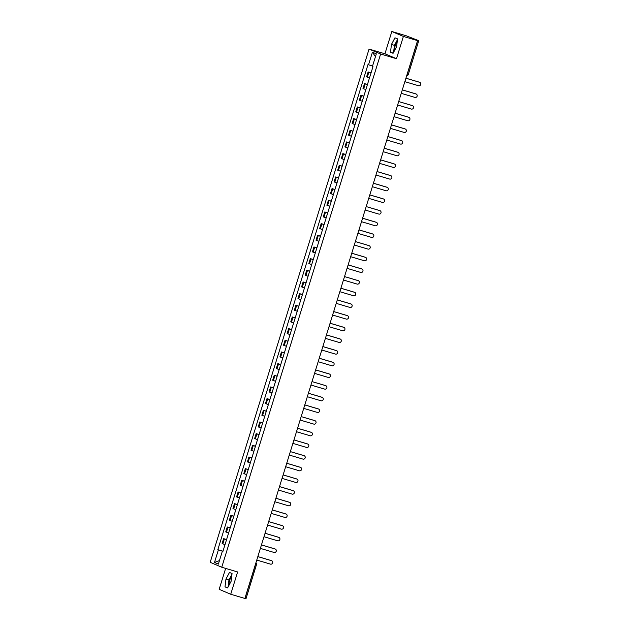 <?xml version="1.0" encoding="UTF-8"?>
<svg xmlns="http://www.w3.org/2000/svg" width="630" height="630" viewBox="0 0 630 630"><rect width="100%" height="100%" fill="white"/><g stroke="black" fill="none" stroke-linecap="round" stroke-linejoin="round"><path stroke-width="0.94" d="M394.49 50.652A6.111 1.945 106.5 0 1 395.215 45.675A6.111 1.945 106.5 0 1 397.231 41.493M228.997 585.286A6.111 1.945 106.5 0 1 229.714 580.309A6.111 1.945 106.5 0 1 231.73 576.127M225.642 568.402L219.161 589.326L230.722 594.247L244.881 598.453L417.556 40.627L403.389 36.422L391.836 31.5L384.938 53.786L369.062 49.077L210.192 562.322L221.744 567.244L380.622 53.999L396.49 58.708L403.389 36.422M391.836 31.5L406.003 35.705L418.753 40.674L408.264 74.561L407.232 74.293L417.722 40.414L418.753 40.674M230.722 594.247L237.62 571.953L221.744 567.244M246.007 598.461L245.046 598.232L255.536 564.354A1.567 0.496 -73.5 0 0 255.717 563.456M417.722 40.414L415.516 39.753L417.556 40.627M371.015 72.986L368.125 71.93L366.597 76.868L369.487 77.923M371.07 72.804L368.125 71.93M367.4 84.656L364.518 83.593L362.99 88.531L365.873 89.594M367.455 84.467L364.518 83.593M363.793 96.319L360.903 95.264L359.376 100.201L362.266 101.257M363.849 96.138L360.903 95.264M360.179 107.99L357.289 106.935L355.761 111.872L358.651 112.927M360.234 107.809L357.289 106.935M356.564 119.661L353.682 118.597L352.154 123.535L355.036 124.598M356.627 119.472L353.682 118.597M352.957 131.323L350.067 130.268L348.54 135.206L351.43 136.261M353.013 131.142L350.067 130.268M349.343 142.994L346.453 141.939L344.925 146.869L347.815 147.932M349.398 142.813L346.453 141.939M345.728 154.665L342.846 153.602L341.318 158.54L344.2 159.603M345.791 154.476L342.846 153.602M342.121 166.328L339.231 165.273L337.704 170.21L340.594 171.265M342.177 166.147L339.231 165.273M338.507 177.999L335.625 176.943L334.089 181.873L336.979 182.936M338.562 177.817L335.625 176.943M334.892 189.669L332.01 188.606L330.482 193.544L333.364 194.599M334.955 189.48L332.01 188.606M331.286 201.332L328.395 200.277L326.868 205.215L329.758 206.27M331.341 201.151L328.395 200.277M327.671 213.003L324.789 211.948L323.261 216.877L326.143 217.941M327.726 212.822L324.789 211.948M324.056 224.674L321.174 223.611L319.646 228.548L322.529 229.603M324.119 224.485L321.174 223.611M320.45 236.337L317.559 235.281L316.032 240.219L318.922 241.274M320.505 236.155L317.559 235.281M316.835 248.007L313.953 246.952L312.425 251.882L315.307 252.945M316.89 247.818L313.953 246.952M313.22 259.678L310.338 258.615L308.81 263.553L311.692 264.608M313.283 259.489L310.338 258.615M309.613 271.341L306.723 270.286L305.196 275.223L308.086 276.279M309.669 271.16L306.723 270.286M305.999 283.012L303.117 281.957L301.589 286.886L304.471 287.949M306.054 282.823L303.117 281.957M302.392 294.683L299.502 293.619L297.974 298.557L300.856 299.612M302.447 294.493L299.502 293.619M298.777 306.345L295.887 305.29L294.36 310.228L297.25 311.283M298.833 306.164L295.887 305.29M295.163 318.016L292.281 316.953L290.753 321.891L293.635 322.954M295.218 317.827L292.281 316.953M291.556 329.687L288.666 328.624L287.138 333.561L290.028 334.617M291.611 329.498L288.666 328.624M287.941 341.35L285.051 340.294L283.524 345.232L286.414 346.287M287.997 341.169L285.051 340.294M284.327 353.02L281.445 351.957L279.917 356.895L282.799 357.958M284.39 352.832L281.445 351.957M280.72 364.683L277.83 363.628L276.302 368.566L279.192 369.621M280.775 364.502L277.83 363.628M277.106 376.354L274.215 375.299L272.688 380.236L275.578 381.292M277.161 376.173L274.215 375.299M273.491 388.025L270.609 386.962L269.081 391.899L271.963 392.962M273.554 387.836L270.609 386.962M269.884 399.688L266.994 398.632L265.466 403.57L268.356 404.625M269.939 399.507L266.994 398.632M266.269 411.358L263.387 410.303L261.852 415.241L264.742 416.296M266.325 411.177L263.387 410.303M262.655 423.029L259.773 421.966L258.245 426.904L261.127 427.967M262.718 422.84L259.773 421.966M259.048 434.692L256.158 433.637L254.63 438.574L257.52 439.63M259.103 434.511L256.158 433.637M255.434 446.363L252.551 445.308L251.023 450.245L253.906 451.3M255.489 446.182L252.551 445.308M251.819 458.034L248.937 456.97L247.409 461.908L250.291 462.971M251.882 457.845L248.937 456.97M248.212 469.697L245.322 468.641L243.794 473.579L246.684 474.634M248.267 469.515L245.322 468.641M244.598 481.367L241.715 480.312L240.188 485.25L243.07 486.305M244.653 481.186L241.715 480.312M240.983 493.038L238.101 491.975L236.573 496.912L239.455 497.976M241.046 492.849L238.101 491.975M237.376 504.701L234.486 503.646L232.958 508.583L235.848 509.638M237.431 504.52L234.486 503.646M233.761 516.372L230.879 515.316L229.351 520.254L232.234 521.309M233.817 516.191L230.879 515.316M230.155 528.042L227.265 526.979L225.737 531.917L228.627 532.98M230.21 527.853L227.265 526.979M226.54 539.705L223.65 538.65L222.122 543.588L225.012 544.643M226.595 539.524L223.65 538.65M372.535 66.079L368.55 64.772L372.44 52.203L376.323 53.857L372.432 66.426L372.976 66.654L222.799 551.778L222.256 551.549L218.374 564.11L214.491 562.456L218.374 549.895L222.925 551.384M368.55 64.772L368.007 64.543L217.83 549.659L218.374 549.895M369.062 49.077L380.622 53.999M384.938 53.786L396.49 58.708M393.081 53.322L396.601 46.651L397.546 38.887L394.971 37.792L391.45 44.454L390.505 52.227L393.081 53.322M227.58 587.955L231.108 581.285L232.053 573.52L229.477 572.426L225.957 579.096L225.005 586.861L227.58 587.955M222.981 551.195L217.83 549.659M222.831 551.683L222.256 551.549M372.44 52.203L375.448 56.684M219.453 560.606L214.491 562.456M397.459 39.635L394.443 45.344L393.585 52.361M393.23 53.03L390.505 52.227M394.443 45.344L391.45 44.454M231.958 574.269L228.942 579.978L228.091 586.995M227.737 587.672L225.005 586.861M228.942 579.978L225.957 579.096M405.933 78.199L419.336 82.176A1.803 1.709 -66.9 0 1 419.659 82.309M404.854 81.672L418.572 85.743A1.803 1.709 113.1 0 0 419.808 82.365A1.803 1.709 113.1 0 0 419.635 82.302L405.917 78.23M402.318 89.862L415.729 93.846A1.803 1.709 -66.9 0 1 416.044 93.98L402.31 89.901M401.239 93.342L414.957 97.414A1.803 1.709 113.1 0 0 416.202 94.035A1.803 1.709 113.1 0 0 416.028 93.972L415.729 93.846M397.632 105.005L411.351 109.077A1.803 1.709 113.1 0 0 412.587 105.698A1.803 1.709 113.1 0 0 412.414 105.635L398.695 101.564L412.115 105.509A1.803 1.709 -66.9 0 1 412.437 105.643M395.097 113.203L408.5 117.18A1.803 1.709 -66.9 0 1 408.823 117.314M394.018 116.676L407.736 120.747A1.803 1.709 113.1 0 0 408.972 117.369A1.803 1.709 113.1 0 0 408.799 117.306L395.081 113.235M391.482 124.866L404.893 128.851A1.803 1.709 -66.9 0 1 405.208 128.985L391.474 124.905M390.403 128.347L404.121 132.418A1.803 1.709 113.1 0 0 405.366 129.04A1.803 1.709 113.1 0 0 405.192 128.977L404.893 128.851M387.867 136.537L401.279 140.514A1.803 1.709 -66.9 0 1 401.601 140.647L387.859 136.568M386.796 140.01L400.515 144.081A1.803 1.709 113.1 0 0 401.751 140.703A1.803 1.709 113.1 0 0 401.578 140.64L401.279 140.514M384.261 148.207L397.664 152.184A1.803 1.709 -66.9 0 1 397.987 152.318M383.182 151.68L396.9 155.752A1.803 1.709 113.1 0 0 398.136 152.373A1.803 1.709 113.1 0 0 397.963 152.31L384.245 148.239M380.646 159.87L394.057 163.855A1.803 1.709 -66.9 0 1 394.372 163.989M379.567 163.351L393.293 167.422A1.803 1.709 113.1 0 0 394.53 164.044A1.803 1.709 113.1 0 0 394.356 163.981L380.638 159.91M377.031 171.541L390.442 175.518A1.803 1.709 -66.9 0 1 390.765 175.652L377.023 171.573M375.96 175.014L389.679 179.085A1.803 1.709 113.1 0 0 390.915 175.707A1.803 1.709 113.1 0 0 390.742 175.644L390.442 175.518M373.425 183.204L386.828 187.189A1.803 1.709 -66.9 0 1 387.151 187.323L373.409 183.243M372.346 186.685L386.064 190.756A1.803 1.709 113.1 0 0 387.308 187.378A1.803 1.709 113.1 0 0 387.127 187.315L386.828 187.189M369.81 194.875L383.221 198.852A1.803 1.709 -66.9 0 1 383.536 198.993M368.739 198.355L382.457 202.427A1.803 1.709 113.1 0 0 383.694 199.048A1.803 1.709 113.1 0 0 383.52 198.986L369.802 194.914M365.124 210.018L378.843 214.09A1.803 1.709 113.1 0 0 380.079 210.711A1.803 1.709 113.1 0 0 379.906 210.648L366.188 206.577L379.606 210.522A1.803 1.709 -66.9 0 1 379.929 210.656M362.589 218.208L375.992 222.193A1.803 1.709 -66.9 0 1 376.315 222.327L362.573 218.248M361.51 221.689L375.228 225.761A1.803 1.709 113.1 0 0 376.472 222.382A1.803 1.709 113.1 0 0 376.299 222.319L375.992 222.193M358.974 229.879L372.385 233.856A1.803 1.709 -66.9 0 1 372.7 233.998L358.966 229.918M357.903 233.36L371.621 237.431A1.803 1.709 113.1 0 0 372.858 234.053A1.803 1.709 113.1 0 0 372.684 233.99L372.385 233.856M354.288 245.023L368.007 249.094A1.803 1.709 113.1 0 0 369.243 245.716A1.803 1.709 113.1 0 0 369.07 245.653L355.351 241.581L368.77 245.527A1.803 1.709 -66.9 0 1 369.093 245.661M351.753 253.213L365.156 257.197A1.803 1.709 -66.9 0 1 365.479 257.331L351.745 253.252M350.674 256.693L364.392 260.765A1.803 1.709 113.1 0 0 365.636 257.386A1.803 1.709 113.1 0 0 365.463 257.323L365.156 257.197M348.138 264.884L361.549 268.86A1.803 1.709 -66.9 0 1 361.872 268.994L348.13 264.923M347.067 268.356L360.785 272.436A1.803 1.709 113.1 0 0 362.022 269.057A1.803 1.709 113.1 0 0 361.848 268.994L361.549 268.86M343.452 280.027L357.171 284.099A1.803 1.709 113.1 0 0 358.407 280.72A1.803 1.709 113.1 0 0 358.234 280.657L344.516 276.586L357.934 280.531A1.803 1.709 -66.9 0 1 358.257 280.665M340.917 288.217L354.32 292.202A1.803 1.709 -66.9 0 1 354.643 292.336M339.838 291.698L353.556 295.769A1.803 1.709 113.1 0 0 354.8 292.391A1.803 1.709 113.1 0 0 354.627 292.328L340.909 288.257M337.302 299.888L350.713 303.865A1.803 1.709 -66.9 0 1 351.036 303.999L337.294 299.927M336.231 303.361L349.949 307.44A1.803 1.709 113.1 0 0 351.186 304.062A1.803 1.709 113.1 0 0 351.012 303.999L350.713 303.865M333.695 311.559L347.099 315.536A1.803 1.709 -66.9 0 1 347.421 315.669L333.68 311.59M332.616 315.031L346.335 319.103A1.803 1.709 113.1 0 0 347.571 315.724A1.803 1.709 113.1 0 0 347.398 315.661L347.099 315.536M330.081 323.221L343.492 327.206A1.803 1.709 -66.9 0 1 343.807 327.34M329.002 326.702L342.72 330.774A1.803 1.709 113.1 0 0 343.964 327.395A1.803 1.709 113.1 0 0 343.791 327.332L330.073 323.261M326.466 334.892L339.877 338.869A1.803 1.709 -66.9 0 1 340.2 339.003M325.395 338.365L339.113 342.444A1.803 1.709 113.1 0 0 340.35 339.066A1.803 1.709 113.1 0 0 340.176 339.003L326.458 334.932M322.859 346.563L336.262 350.54A1.803 1.709 -66.9 0 1 336.585 350.674L322.843 346.594M321.78 350.036L335.499 354.107A1.803 1.709 113.1 0 0 336.735 350.729A1.803 1.709 113.1 0 0 336.562 350.666L336.262 350.54M319.245 358.226L332.656 362.211A1.803 1.709 -66.9 0 1 332.971 362.344L319.237 358.265M318.166 361.707L331.884 365.778A1.803 1.709 113.1 0 0 333.128 362.4A1.803 1.709 113.1 0 0 332.955 362.337L332.656 362.211M315.63 369.897L329.041 373.873A1.803 1.709 -66.9 0 1 329.364 374.007M314.559 373.37L328.277 377.441A1.803 1.709 113.1 0 0 329.514 374.07A1.803 1.709 113.1 0 0 329.34 374.007L315.622 369.936M310.944 385.04L324.663 389.112A1.803 1.709 113.1 0 0 325.907 385.733A1.803 1.709 113.1 0 0 325.726 385.67L312.007 381.599L325.426 385.544A1.803 1.709 -66.9 0 1 325.749 385.678M308.409 393.23L321.82 397.215A1.803 1.709 -66.9 0 1 322.135 397.349L308.401 393.27M307.33 396.711L321.056 400.782A1.803 1.709 113.1 0 0 322.292 397.404A1.803 1.709 113.1 0 0 322.119 397.341L321.82 397.215M304.794 404.901L318.205 408.878A1.803 1.709 -66.9 0 1 318.528 409.012M303.723 408.374L317.441 412.445A1.803 1.709 113.1 0 0 318.678 409.075A1.803 1.709 113.1 0 0 318.504 409.012L304.786 404.933M300.108 420.045L313.827 424.116A1.803 1.709 113.1 0 0 315.071 420.738A1.803 1.709 113.1 0 0 314.89 420.675L301.171 416.603L314.591 420.549A1.803 1.709 -66.9 0 1 314.913 420.683M297.573 428.235L310.984 432.219A1.803 1.709 -66.9 0 1 311.299 432.353L297.565 428.274M296.502 431.715L310.22 435.787A1.803 1.709 113.1 0 0 311.456 432.408A1.803 1.709 113.1 0 0 311.283 432.345L310.984 432.219M293.966 439.905L307.369 443.882A1.803 1.709 -66.9 0 1 307.692 444.016L293.95 439.937M292.887 443.378L306.605 447.45A1.803 1.709 113.1 0 0 307.842 444.071A1.803 1.709 113.1 0 0 307.668 444.016L307.369 443.882M289.272 455.049L302.991 459.12A1.803 1.709 113.1 0 0 304.235 455.742A1.803 1.709 113.1 0 0 304.062 455.679L290.336 451.608L303.755 455.553A1.803 1.709 -66.9 0 1 304.077 455.687M286.737 463.239L300.148 467.224A1.803 1.709 -66.9 0 1 300.463 467.358M285.666 466.72L299.384 470.791A1.803 1.709 113.1 0 0 300.62 467.413A1.803 1.709 113.1 0 0 300.447 467.35L286.729 463.278M283.13 474.91L296.533 478.887A1.803 1.709 -66.9 0 1 296.856 479.02L283.114 474.941M282.051 478.383L295.769 482.454A1.803 1.709 113.1 0 0 297.006 479.076A1.803 1.709 113.1 0 0 296.832 479.02L296.533 478.887M279.515 486.58L292.918 490.557A1.803 1.709 -66.9 0 1 293.241 490.691L279.507 486.612M278.436 490.053L292.155 494.125A1.803 1.709 113.1 0 0 293.399 490.746A1.803 1.709 113.1 0 0 293.226 490.683L292.918 490.557M275.901 498.243L289.312 502.228A1.803 1.709 -66.9 0 1 289.635 502.362M274.83 501.724L288.548 505.795A1.803 1.709 113.1 0 0 289.784 502.417A1.803 1.709 113.1 0 0 289.611 502.354L275.893 498.283M272.294 509.914L285.697 513.891A1.803 1.709 -66.9 0 1 286.02 514.025M271.215 513.387L284.933 517.458A1.803 1.709 113.1 0 0 286.17 514.08A1.803 1.709 113.1 0 0 285.996 514.017L272.278 509.946M268.679 521.585L282.09 525.562A1.803 1.709 -66.9 0 1 282.405 525.696L268.671 521.616M267.6 525.058L281.319 529.129A1.803 1.709 113.1 0 0 282.563 525.751A1.803 1.709 113.1 0 0 282.39 525.688L282.09 525.562M265.065 533.248L278.476 537.233A1.803 1.709 -66.9 0 1 278.799 537.366M263.994 536.728L277.712 540.8A1.803 1.709 113.1 0 0 278.948 537.422A1.803 1.709 113.1 0 0 278.775 537.359L265.057 533.287M261.458 544.918L274.861 548.895A1.803 1.709 -66.9 0 1 275.184 549.029M260.379 548.391L274.097 552.463A1.803 1.709 113.1 0 0 275.334 549.084A1.803 1.709 113.1 0 0 275.16 549.021L261.442 544.95M257.843 556.589L271.254 560.566A1.803 1.709 -66.9 0 1 271.569 560.7L257.835 556.621M256.764 560.062L270.483 564.134A1.803 1.709 113.1 0 0 271.727 560.755A1.803 1.709 113.1 0 0 271.554 560.692L271.254 560.566M226.438 532.216L227.973 527.278M230.052 520.553L231.58 515.616M233.667 508.882L235.195 503.945M237.274 497.212L238.802 492.274M240.888 485.549L242.416 480.611M244.503 473.878L246.031 468.94M248.11 462.207L249.637 457.27M251.724 450.544L253.252 445.607M255.339 438.874L256.867 433.936M258.946 427.203L260.474 422.273M262.56 415.54L264.088 410.602M266.175 403.869L267.703 398.932M269.782 392.199L271.309 387.269M273.396 380.536L274.924 375.598M277.011 368.865L278.539 363.927M280.618 357.194L282.145 352.264M284.232 345.531L285.76 340.594M287.847 333.861L289.375 328.923M291.454 322.19L292.981 317.26M295.068 310.527L296.596 305.589M298.675 298.856L300.211 293.919M302.29 287.185L303.817 282.256M305.904 275.523L307.432 270.585M309.511 263.852L311.039 258.914M313.126 252.189L314.654 247.251M316.74 240.518L318.268 235.581M320.347 228.848L321.875 223.91M323.962 217.185L325.489 212.247M327.576 205.514L329.104 200.576M331.183 193.843L332.711 188.905M334.798 182.18L336.325 177.243M338.412 170.51L339.94 165.572M342.019 158.839L343.547 153.901M345.634 147.176L347.161 142.238M349.248 135.505L350.776 130.567M352.855 123.834L354.383 118.897M356.47 112.171L357.998 107.234M360.084 100.501L361.612 95.563M363.691 88.83L365.219 83.892M367.306 77.167L368.834 72.23M222.831 543.887L224.359 538.949M406.885 75.12A1.567 0.496 -73.5 0 0 407.232 74.293L407.145 74.269M255.449 564.322L256.567 564.614A1.567 1.567 0 0 0 255.914 562.834A1.567 1.48 113.1 0 1 256.497 564.574L246.078 598.5M408.193 74.521L408.264 74.561A1.567 1.567 0 0 1 406.712 75.663"/></g></svg>
